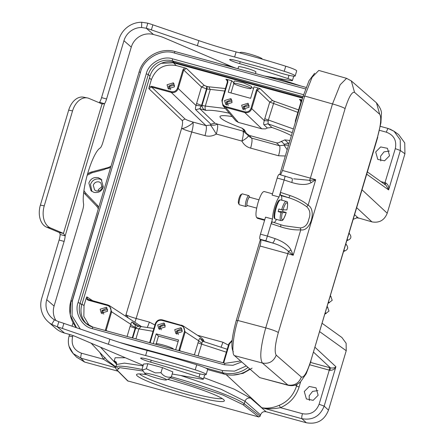 <?xml version="1.0" encoding="UTF-8"?>
<svg xmlns="http://www.w3.org/2000/svg" width="445" height="445" viewBox="0 0 445 445"><rect width="100%" height="100%" fill="white"/><g stroke="black" fill="none" stroke-linecap="round" stroke-linejoin="round"><path stroke-width="0.67" d="M289.005 143.585L288.482 143.329L284.377 144.286L283.882 145.165L288.532 145.176M289.923 140.509L284.867 139.875L278.314 142.862L276.49 142.856L279.527 145.754L283.882 145.165A9.056 0.69 -120.7 0 1 287.164 149.765M219.936 116.629L219.947 116.59C220.103 118.898 227.456 122.748 241.991 128.138L244.316 129.723L246.469 133.483L249.345 135.425L276.49 142.856M248.933 136.398L251.62 138.117L249.345 135.425M167.676 379.351A45.835 4.639 16.6 0 1 224.274 400.322A45.835 4.639 16.6 0 1 186.149 394.226A45.835 4.639 16.6 0 1 137.282 375.93A45.835 4.639 16.6 0 1 136.882 374.267A45.835 4.639 16.6 0 1 146.922 374.734M127.648 380.881L258.773 416.971L260.164 416.186L244.249 403.793A67.901 6.87 -163.4 0 0 171.364 376.804M280.611 199.872L279.199 200.133A9.601 2.075 105.3 0 0 275.205 208.722A9.601 2.075 105.3 0 0 274.27 218.139L275.349 219.085A9.957 2.153 105.3 0 1 275.817 209.233A9.957 2.153 105.3 0 1 280.467 199.855A9.957 2.153 105.3 0 1 280.611 199.872L286.152 201.39A9.957 2.153 -74.7 0 0 286.007 201.374A9.957 2.153 -74.7 0 0 281.635 209.762L286.897 209.907A8.828 1.908 105.3 0 0 286.791 202.759A8.828 1.908 105.3 0 0 282.959 210.046M281.04 220.62A9.957 2.153 -74.7 0 1 280.895 220.603A9.957 2.153 -74.7 0 1 280.956 212.387L282.28 212.671A8.828 1.908 105.3 0 0 282.386 219.819A8.828 1.908 105.3 0 0 286.218 212.532L282.642 211.47L278.186 211.631A9.957 2.153 -74.7 0 1 278.865 209.005L281.635 209.762M280.956 212.387L278.186 211.631M286.218 212.532L282.28 212.671M283.031 210.046A9.957 2.153 -74.7 0 1 282.642 211.47M239.176 204.578L238.453 203.237A4.528 0.979 -74.7 0 1 238.882 198.776A4.528 0.979 -74.7 0 1 240.784 194.721L242.086 193.931A5.657 1.224 105.3 0 0 239.71 199.004A5.657 1.224 105.3 0 0 239.176 204.578A5.657 1.224 105.3 0 0 239.399 204.783A5.657 1.224 105.3 0 0 239.482 204.795M247.398 205.685L246.091 206.469A5.657 1.224 -74.7 0 1 245.874 206.541A5.657 1.224 -74.7 0 1 245.79 206.536A5.657 1.224 -74.7 0 1 246.057 200.94A5.657 1.224 -74.7 0 1 248.699 195.611A5.657 1.224 -74.7 0 1 248.783 195.616A5.657 1.224 -74.7 0 1 249.005 195.828L249.728 197.168A4.528 0.979 105.3 0 0 249.484 196.996A4.528 0.979 105.3 0 0 247.331 201.407A4.528 0.979 105.3 0 0 247.225 205.74A4.528 0.979 105.3 0 0 247.398 205.685A4.528 0.979 105.3 0 0 247.509 205.596M242.464 193.903A5.657 1.224 105.3 0 0 242.386 193.87A5.657 1.224 105.3 0 0 242.303 193.859A5.657 1.224 105.3 0 0 242.086 193.931M247.281 205.523A4.3 0.929 -74.7 0 1 247.214 205.518A4.3 0.929 -74.7 0 1 247.42 201.262A4.3 0.929 -74.7 0 1 249.422 197.213A4.3 0.929 -74.7 0 1 249.489 197.218A4.3 0.929 -74.7 0 1 249.545 197.246M92.972 327.142A19.691 19.124 131.1 0 1 85.713 323.237A19.691 19.124 131.1 0 1 80.1 303.312L81.813 304.803L150.004 76.056L148.296 74.565A19.691 19.124 131.1 0 1 172.438 60.87L303.012 96.615M81.813 304.803A19.691 19.124 -48.9 0 0 86.586 323.954M241.73 361.935L232.958 365.295L224.369 364.789L92.21 328.605C81.886 326.736 74.159 312.512 78.07 302.561L146.26 73.814C148.43 63.39 162.826 55.219 172.627 58.857A1.813 0.389 -74.7 0 0 172.438 60.87L174.145 62.361L302.728 97.561M174.145 62.361A19.691 19.124 -48.9 0 0 150.004 76.056M207.637 369.589L224.152 374.111A29.426 28.575 -48.9 0 0 249.734 368.905M140.509 72.24L72.318 300.987L70.905 300.753L139.096 72.007C143.184 56.927 160.45 47.131 175.163 51.57L306.11 87.42L175.202 51.592A1.813 0.389 105.3 0 0 175.163 51.57A1.813 0.389 105.3 0 0 174.362 53.033C161.78 48.36 143.29 58.851 140.509 72.24L139.129 72.057M72.318 300.987L72.057 315.833L80.3 329.027M119.182 342.294L222.628 370.613L234.493 371.13L246.341 365.951M156.356 378A11.297 1.14 -163.4 0 0 166.341 379.93A11.297 1.14 -163.4 0 0 154.905 375.191A11.297 1.14 -163.4 0 0 144.847 373.522A11.297 1.14 -163.4 0 0 156.356 378M146.355 368.805L147.868 363.715L143.579 364.038L142.066 369.122L142.472 369.934L146.355 368.805L155.344 372.882L160.979 372.726C163.754 376.375 167.203 377.794 171.314 376.976L169.211 378.689L166.341 379.93M171.314 376.976L172.827 371.892L162.492 367.642L160.979 372.726M147.868 363.715L162.492 367.642M264.491 76.023L290.724 80.573A6.792 0.69 -163.4 0 0 292.409 80.606A6.792 0.69 -163.4 0 0 292.298 80.417A6.792 0.69 -163.4 0 0 287.998 78.609A135.808 13.739 -163.4 0 0 239.655 63.607A9.957 1.007 16.6 0 1 229.642 59.574A9.957 1.007 16.6 0 1 241.24 62A6.792 0.69 -163.4 0 0 244.989 63.073A79.221 8.016 16.6 0 1 280.728 73.097A13.578 1.374 -163.4 0 0 295.168 75.973L296.682 70.9A13.578 1.374 -163.4 0 0 296.459 70.521A13.578 1.374 -163.4 0 0 285.74 66.216A119.054 12.048 -163.4 0 0 236.128 51.915A56.587 5.724 16.6 0 1 198.854 40.629L152.885 24.831A18.106 1.83 -163.4 0 0 147.807 23.179L146.294 28.252L141.593 27.501A18.106 17.583 -48.9 0 0 123.949 40.718L106.578 98.985A6.792 1.469 -74.7 0 1 104.575 103.696L102.05 103.924A6.792 4.567 -78.7 0 1 101.805 103.83L89.039 98.44A18.106 12.182 101.3 0 0 87.442 97.95L83.582 97.177A18.106 12.182 101.3 0 0 68.686 110.143L40.384 205.095A18.106 12.182 101.3 0 0 46.58 227.15L59.346 232.54A6.792 4.567 -78.7 0 1 59.586 232.652L60.164 234.498A6.792 1.469 -74.7 0 1 59.113 240.039L41.741 298.306A23.429 22.751 -48.9 0 0 48.416 322.008A23.429 22.751 -48.9 0 0 51.698 324.377L57.294 326.808A18.106 1.83 16.6 0 1 62.367 328.454L108.341 344.258A56.587 5.724 -163.4 0 0 145.615 355.544A119.054 12.048 16.6 0 1 195.227 369.845A13.578 1.374 16.6 0 1 206.168 374.529A13.578 1.374 16.6 0 1 191.723 371.653A79.221 8.016 -163.4 0 0 155.989 361.629A6.792 0.69 16.6 0 1 152.24 360.556A9.957 1.007 -163.4 0 0 140.642 358.13A9.957 1.007 -163.4 0 0 140.804 358.409A9.957 1.007 -163.4 0 0 150.655 362.163A135.808 13.739 16.6 0 1 198.998 377.16A6.792 0.69 16.6 0 1 203.404 379.162A6.792 0.69 16.6 0 1 201.724 379.123L174.251 374.367A22.634 2.292 16.6 0 1 172.204 373.984M143.195 365.334A22.634 2.292 16.6 0 1 141.549 364.661L74.966 336.309A6.792 0.69 -163.4 0 0 68.764 334.24L64.475 333.06A23.429 22.751 131.1 0 1 55.742 328.393L48.416 322.008M194.376 354.893L198.665 340.764L185.181 331.953L182.973 325.796L162.241 319.838C158.915 319.293 156.607 320.6 155.305 323.776L149.804 342.227M182.973 325.779L201.668 338L203.165 339.552L204.244 341.743M202.086 340.953L203.198 341.432C202.597 341.126 202.163 341.749 201.902 343.301L198.665 340.764C199.277 338.756 199.799 338.022 200.233 338.55L202.519 341.182M245.362 131.587L242.909 131.064L248.282 135.419C248.594 136.587 246.474 138.473 241.924 141.076L216.281 134.056C212.699 136.176 208.939 136.704 205 135.636L191.745 132.004L136.153 318.481A9.056 1.958 -74.7 0 1 134.813 322.23M135.263 324.972L134.218 324.522L135.319 324.995L135.185 328.104L135.647 328.232C137.121 326.246 139.09 325.74 141.549 326.702M214.941 123.198L210.835 124.155L210.346 125.034C213.5 125.462 215.808 125.128 217.271 124.044L214.941 123.198L199.794 108.719L195.689 109.676C195.244 109.225 195.349 107.84 196 105.515L201.457 86.97L183.724 70.015L186.499 68.441L184.631 67.84M225.42 88.533L208.839 86.808L210.212 89.64L205.317 106.06L201.591 105.354L199.794 108.719L206.024 110.421C203.504 109.665 202.18 108.018 202.058 105.482L205.312 106.082C204.845 108.224 205.078 109.676 206.024 110.421C210.14 109.871 217.933 110.805 229.398 113.23M233.797 82.698L231.661 80.717L227.54 79.588L227.907 82.041L222.394 100.531L221.877 100.459L222.928 105.593L225.598 107.312L244.817 112.574C248.138 113.119 250.446 111.812 251.753 108.641L257.266 90.151L269.742 102.077L272.518 100.503L274.276 101.265L268.368 120.005A4.528 0.456 16.6 0 1 264.82 118.593L269.742 102.077L297.855 112.363M221.877 100.459L222.394 100.531C221.86 103.463 222.951 105.471 225.671 106.561L244.889 111.823C247.793 112.279 249.829 111.122 250.991 108.358L251.753 108.641L264.291 120.623L268.202 120.901L268.074 123.821L263.963 124.778C263.49 124.372 263.601 122.992 264.291 120.623L264.82 118.593M293.372 128.939L268.368 120.005L268.202 120.895M244.889 111.823L244.817 112.574L261.81 128.822L265.531 128.878L267.334 127.999L271.867 127.448C280.428 130.496 286.925 133.244 291.358 135.692M245.256 110.126L244.138 106.856L249.217 105.554M228.202 105.454L227.084 102.183L232.168 100.887M202.08 105.387L206.964 89.011L207.209 86.508L208.839 86.808M207.209 86.508L206.747 86.38L206.497 88.883L206.964 89.011L224.675 91.025M127.081 336.47L130.129 326.246A4.528 0.456 -163.4 0 0 135.185 328.104L132.265 337.889M135.464 327.281C132.922 326.463 131.358 325.479 130.774 324.322C131.392 322.369 131.92 321.629 132.354 322.113L137.783 325.662M140.965 326.563L138.873 328.955L135.909 338.884M132.732 338.016L135.647 328.232L138.873 328.944M135.619 328.327L153.047 331.308M182.316 330.012L177.232 331.28L178.367 334.551M165.267 325.345L165.039 325.111L160.178 326.613L161.312 329.884M201.902 343.301L198.047 355.9M198.008 342.7A4.528 0.456 -163.4 0 0 201.557 344.113L226.366 352.179M197.513 335.28L222.951 342.244L221.076 347.145M222.951 342.244L228.463 345.142M271.867 127.448L268.074 123.821L292.27 132.632M285.306 155.995L278.537 155.767L250.63 148.124C252.054 142.94 252.387 139.602 251.62 138.117L279.527 145.754C280.294 147.239 279.961 150.577 278.537 155.767M250.63 148.124C246.697 147.039 243.799 144.692 241.924 141.076C243.359 135.859 243.688 132.521 242.909 131.064L217.271 124.044C218.05 125.507 217.722 128.839 216.281 134.056A9.056 0.69 -120.7 0 0 210.346 125.034L205.985 125.624C206.753 127.109 206.424 130.446 205 135.636M219.947 116.59C220.498 115.333 224.475 115.316 231.878 116.54M134.179 324.472L132.354 322.113M128.344 318.003L126.046 314.765C127.62 315.772 130.991 317.012 136.153 318.481L149.409 322.108L147.401 327.275M149.409 322.108L154.921 325.011M107.712 309.587L102.628 310.86L103.757 314.131M201.363 106.216C198.77 105.571 196.985 105.337 196 105.515L178.211 88.505L183.724 70.015L182.967 69.737L184.636 67.846L176.309 65.565C164.316 63.518 155.995 68.241 151.345 79.727L149.247 86.753L151.701 86.313L171.353 91.692C174.256 92.143 176.292 90.991 177.455 88.227L178.211 88.505C176.91 91.676 174.596 92.988 171.281 92.438L205.985 125.624L192.73 121.991C188.919 120.856 186.338 119.85 185.003 118.965L182.228 120.539C182.817 121.858 182.622 124.444 181.632 128.288C182.956 129.729 194.248 123.248 192.73 121.991A9.056 1.958 -74.7 0 1 191.745 132.004C186.589 130.541 183.223 129.3 181.632 128.288L125.557 316.184M170.652 89.701L169.534 86.43L174.612 85.129M261.81 128.822L238.336 122.392L235.85 120.912M248.644 104.041L243.287 106.622L243.743 109.815M231.589 99.374L226.232 101.95L226.694 105.142M205.317 106.06L225.376 108.513M201.457 86.97L206.497 88.883L201.591 105.354L196.534 103.496M295.419 120.595L295.936 120.662L295.419 120.595L295.219 122.748M181.738 328.471L176.381 331.047L176.837 334.24M164.683 323.804L159.327 326.38L159.783 329.573M232.09 340.87L229.364 343.979L228.841 343.907L232.151 340.219L228.875 343.801M130.129 326.246L130.774 324.322L111.639 311.817L109.431 305.659L88.271 299.591L87.96 300.13L86.119 298.512L84.027 305.537L83.844 316.495L89.367 325.718M107.134 308.046L101.777 310.627L102.233 313.814M174.04 83.615L168.683 86.197L169.139 89.389M250.991 108.358L256.504 89.873L257.266 90.151L260.036 88.577L254.045 86.847L250.624 98.317L228.246 92.193L231.661 80.717M241.657 105.204L247.965 103.246L249.117 107.245L242.809 109.203L241.657 105.204M224.603 100.531L230.911 98.573L232.067 102.573L225.76 104.531L224.603 100.531M178.812 350.632L184.419 331.675C184.959 328.744 183.868 326.73 181.148 325.645L181.46 325.1L183.156 325.912M181.148 325.645L161.924 320.383C159.021 319.927 156.99 321.084 155.822 323.843L155.305 323.771L155.822 323.843L150.137 342.784M156.245 343.662L158.487 336.136L156.189 333.884L178.573 340.013L175.664 349.77M158.487 336.136L178.128 341.515M174.752 329.628L181.059 327.67L182.211 331.675L175.903 333.633L174.752 329.628M157.697 324.961L164.005 323.003L165.162 327.003L158.854 328.961L157.697 324.961M105.27 330.496L110.883 311.539C111.417 308.607 110.327 306.599 107.607 305.509L107.918 304.97L109.615 305.782M100.147 309.208L106.455 307.25L107.607 311.25L101.299 313.208L100.147 309.208M167.053 84.778L173.361 82.82L174.512 86.82L168.204 88.778L167.053 84.778M302.005 99.975L301.076 99.725L301.571 101.449M301.076 99.719L299.441 99.363L300.486 100.064L300.937 102.072M298.589 109.909L274.276 101.265M256.504 89.873L258.172 87.977M253.628 88.255L251.23 87.598M233.775 83.593L230.988 92.944M227.534 79.588L225.899 79.232L226.944 79.933L227.395 81.936M206.741 86.386L204.233 85.401L201.463 86.975M106.055 330.713L111.639 311.817L110.883 311.539M149.793 342.261L150.31 342.333L149.793 342.261L149.631 342.644L155.294 323.76C156.59 320.589 158.904 319.282 162.225 319.838L161.924 320.383M153.286 343.64L156.189 333.884M179.591 350.844L179.669 350.443L180.787 351.172M228.841 343.907L229.364 343.979L223.852 362.469L223.329 362.397L223.173 362.775L228.836 343.89L223.34 362.364M223.329 362.397L223.852 362.469L223.679 362.914M149.247 86.753L148.853 88.638L151.628 87.064L171.275 92.443L171.353 91.692M88.271 299.591L87.615 299.262L86.786 296.848L86.119 298.512M250.963 88.499L251.57 86.475L243.638 82.865L234.821 80.984L234.242 81.201L233.608 83.332A9.056 0.918 16.6 0 1 234.17 83.182A9.056 0.918 16.6 0 1 243.977 85.479A9.056 0.918 16.6 0 1 250.963 88.499A9.056 0.918 16.6 0 1 250.402 88.65A9.056 0.918 16.6 0 1 240.595 86.352A9.056 0.918 16.6 0 1 233.608 83.332M161.312 63.312L173.4 62.789L176.309 65.565M102.4 186.244L98.351 189.653L98.167 191.077M93.266 185.22C94.351 182.595 96.292 181.493 99.09 181.91L100.854 182.895L102.216 187.668C101.132 190.293 99.191 191.394 96.387 190.977L94.624 189.993L93.266 185.22M380.887 181.599L385.776 182.94C388.24 184.653 389.186 186.978 388.613 189.904L386.21 185.42L367.409 171.92M385.059 184.842L385.776 182.94M329.917 370.318L330.485 367.898C333.261 368.238 335.068 367.843 335.908 366.713C334.874 369.133 332.882 370.329 329.917 370.318L309.831 364.811M111.016 166.196L104.314 169.523L111.022 166.18M83.927 190.627L85.891 193.364L85.279 194.326L96.954 206.458L98.323 208.783M101.933 179.997L99.93 179.107C95.391 178.339 92.249 180.119 90.491 184.458L91.915 191.467M91.136 343.195L107.256 360.372L115.806 366.886M119.16 368.538L116.785 367.62M115.722 367.17L103.501 359.232L99.83 352.457M170.446 377.838L222.839 394.965L242.87 404.583A1.129 1.09 127.9 0 0 244.249 403.793L245.006 401.251L220.954 389.191L180.798 375.502M143.029 365.89L124.439 363.114L116.518 364.505L115.694 367.27A67.901 6.87 -163.4 0 1 142.244 369.534M300.625 381.838L299.09 386.989C295.975 396.679 289.767 403.576 280.461 407.681C274.103 408.833 268.975 409.356 261.766 407.703C267.172 408.755 273.007 407.943 279.265 405.273C287.587 401.796 293.35 395.388 296.559 386.054L295.458 385.031M104.314 169.523L92.032 172.771L87.203 175.258M252.093 368.16L243.098 373.338L232.958 375.091M110.621 167.52L106.455 168.666M88.867 183.04C90.613 178.701 93.756 176.921 98.3 177.689L101.176 179.235L103.357 187.011C101.61 191.35 98.467 193.13 93.923 192.362L91.047 190.816L88.867 183.04M384.524 184.208L395.299 148.636C396.89 140.564 393.914 135.085 386.371 132.193C387.189 129.645 387.884 128.444 388.457 128.572L380.364 126.341M389.831 129.011L394.059 131.286L400.233 139.808L400.361 150.499L388.613 189.904L366.73 174.19M222.689 64.581L230.332 66.01M277.113 78.209L300.792 85.963M72.947 335.536L72.579 336.765C70.994 344.836 73.97 350.321 81.507 353.213C80.784 355.839 80.623 357.507 81.023 358.225L73.208 353.58L69.036 346.316M203.866 377.616L234.009 389.075L250.541 398.086L266.099 411.742C263.407 411.28 261.56 412.326 260.548 414.89L260.164 416.186M279.265 405.273L280.461 407.681L302.45 413.7C310.449 415.063 315.995 411.914 319.098 404.255L324.16 406.118C320.005 416.303 312.607 420.503 301.966 418.712L261.766 407.703L226.121 374.579M389.547 155.761L384.563 160.801L377.788 159.41L375.691 151.968L380.67 146.922L387.45 148.319L389.547 155.761M318.136 395.293L313.158 400.333L306.377 398.943L304.28 391.5L309.264 386.46L316.039 387.851L318.136 395.293M353.291 219.279L357.391 217.649L371.953 221.877C379.307 223.167 384.397 220.281 387.217 213.222L404.933 153.786L404.744 142.901L398.653 134.59M76.54 357.135L84.622 362.058L117.997 371.197M266.099 411.742L306.31 422.75C316.996 424.608 324.394 420.414 328.505 410.157L346.227 350.721L346.121 343.273L341.899 337.494M380.753 160.934L380.575 156.223L383.979 151.879L389.369 151.044M309.347 400.467L309.169 395.755L312.574 391.411L317.958 390.582M349.147 233.18L349.831 234.215C351.661 236.857 351.072 238.832 348.062 240.15L346.911 240.678M345.932 243.971L346.616 245.006C348.446 247.648 347.857 249.623 344.847 250.941L343.696 251.47M330.49 295.764L332.209 300.292L328.254 303.262M327.275 306.555L328.994 311.077L325.039 314.048M354.659 214.69L358.397 218.167L356.423 217.627M139.619 373.922A43.571 4.411 -163.4 0 0 140.053 374.356A43.571 4.411 -163.4 0 0 181.232 390.226A43.571 4.411 -163.4 0 0 222.172 398.531M60.164 234.498L65.17 235.867A6.792 1.469 -74.7 0 1 64.119 241.413L46.753 299.674A18.106 17.583 -48.9 0 0 51.909 317.997A18.106 17.583 -48.9 0 0 54.446 319.827L58.807 321.735A18.106 1.83 16.6 0 1 63.88 323.387L109.854 339.185A56.587 5.724 -163.4 0 0 147.128 350.471A119.054 12.048 16.6 0 1 196.74 364.772A13.578 1.374 16.6 0 1 207.676 369.456L206.168 374.529M147.807 23.179L141.766 22.25A23.429 22.751 -48.9 0 0 118.937 39.349L101.571 97.611A6.792 1.469 -74.7 0 1 99.563 102.328L104.575 103.696L65.17 235.867L63.446 233.419L102.05 103.924L102.45 104.024M56.048 320.678A18.106 17.583 131.1 0 1 54.079 306.06L82.564 210.513A6.792 1.469 105.3 0 0 83.549 203.604A30.555 6.603 -74.7 0 1 87.993 172.504A30.555 6.603 -74.7 0 1 100.103 148.074A6.792 1.469 105.3 0 0 102.795 142.65L131.275 47.103A18.106 17.583 131.1 0 1 153.475 34.504L157.764 35.683A6.792 0.69 16.6 0 1 163.971 37.753L230.555 66.105A22.634 2.292 -163.4 0 0 236.045 68.235M141.766 22.25L141.593 27.501M295.168 75.973A13.578 1.374 -163.4 0 0 294.946 75.594A13.578 1.374 -163.4 0 0 284.227 71.289A119.054 12.048 -163.4 0 0 234.615 56.988A56.587 5.724 16.6 0 1 197.341 45.702L151.372 29.898A18.106 1.83 -163.4 0 0 146.294 28.252L153.475 34.504M255.842 72.135A9.167 0.929 -163.4 0 0 255.992 72.023A9.167 0.929 -163.4 0 0 255.842 71.773A9.167 0.929 -163.4 0 0 246.513 68.235A9.167 0.929 -163.4 0 0 238.425 66.789A9.167 0.929 -163.4 0 0 238.492 66.961M51.698 324.377L54.446 319.827M64.475 333.06L57.294 326.808L58.807 321.735M59.586 232.652L63.446 233.419A6.792 4.567 -78.7 0 0 63.207 233.308L59.346 232.54M99.563 102.328L99.246 102.751M87.442 97.95A18.106 12.182 101.3 0 0 72.546 110.911L44.244 205.863A18.106 12.182 101.3 0 0 50.441 227.918L63.207 233.308M262.339 59.174L262.077 58.773A11.297 1.14 -163.4 0 0 252.76 54.958A11.297 1.14 -163.4 0 0 241.168 52.299A11.297 1.14 -163.4 0 0 240.584 52.371L239.538 52.822M155.8 344.33L155.961 343.796A9.056 0.918 16.6 0 1 164.055 345.259A9.056 0.918 16.6 0 1 173.316 348.969L173.272 349.114M260.397 239.555L236.295 320.411C231.717 337.049 230.733 347.517 233.341 351.823M314.615 73.28L309.069 80.634L303.201 95.981L279.772 174.568M264.375 191.667C262.661 191.15 260.559 194.754 258.072 202.486C255.875 210.468 255.402 215.491 256.654 217.561L257.588 218.378L264.597 220.297M272.223 221.922L271.116 223.674L267.417 236.078L275.066 238.609C283.348 241.607 288.672 245.44 291.041 250.101L293.188 255.28A11.32 1.146 -163.4 0 0 287.859 253.667L260.008 246.013C260.915 242.703 261.109 240.612 260.598 239.733L259.986 239.199A4.528 0.979 -74.7 0 1 260.459 234.176L265.537 217.143L272.496 219.046C272.546 215.758 273.258 211.748 274.621 207.014C276.061 202.341 277.541 199.004 279.065 197.007L280.445 192.379L280.267 194.943L288.799 197.769C295.263 199.772 301.226 202.748 306.683 206.697L308.118 205.19C316.896 210.007 310.332 232.056 300.77 229.837C294.896 230.221 288.238 229.236 280.795 226.872L280.756 224.742L272.173 221.888L280.756 224.742M260.459 234.176L267.417 236.078L265.843 240.801L272.429 242.981C278.731 244.694 284.071 247.476 288.443 251.325L293.188 255.28L300.77 229.837L300.347 227.946L283.932 225.698L280.912 224.792M285.167 176.048L284.144 179.975L277.185 178.067A4.528 0.979 -74.7 0 1 279.199 174.412L292.009 178.328M277.185 178.067L272.106 195.099L279.065 197.007M274.187 222.556A14.145 3.054 105.3 0 0 276.49 219.396M281.78 200.194A14.145 3.054 105.3 0 0 281.084 195.655L280.267 194.943M280.795 226.872L271.116 223.674L272.496 219.046M275.066 238.609C274.203 241.218 273.325 242.675 272.429 242.981L260.598 239.733M291.047 250.101L288.443 251.325A5.657 1.174 105.4 0 1 287.859 253.667L265.737 327.87C260.548 346.727 259.446 358.453 262.428 363.048L288.238 385.314L259.747 377.627L287.576 384.953C294.201 386.021 298.795 383.39 301.36 377.06L276.212 355.149C274.326 352.062 275.038 344.525 278.336 332.537L345.098 108.597C343.245 107.356 339.046 105.804 332.493 103.93L304.719 96.031L282.525 170.485L310.376 178.139A5.657 1.174 -74.6 0 1 309.609 180.314L293.667 178.807M280.561 174.785L282.525 170.485M260.008 246.013L237.814 320.467C233.102 335.191 231.283 354.537 234.504 355.638L259.747 377.627M345.098 108.597C348.83 96.988 351.978 91.581 354.548 92.365L379.696 114.276L376.464 102.834L351.328 80.918L346.583 78.342L318.798 70.438L312.145 77.208L304.719 96.031M346.583 78.342L340.175 84.739L332.493 103.93L310.376 178.139A11.32 1.146 16.6 0 1 315.705 179.747L309.609 180.32L311.133 182.706C306.638 185.103 300.197 185.037 291.792 182.506C292.493 179.891 292.471 178.467 291.725 178.245M291.792 182.506L284.144 179.975L280.445 192.379L290.123 195.583C297.505 198.131 303.507 201.335 308.118 205.19L315.705 179.747L311.133 182.706M290.123 195.583L288.799 197.769L281.084 195.655M306.683 206.697C310.098 210.057 310.788 214.268 308.752 219.34C307.718 224.553 304.92 227.423 300.347 227.946M284.377 144.286L281.207 141.26M288.482 143.329L284.867 139.875M242.87 404.583L258.773 416.971M128.171 381.215L117.185 370.173L119.521 367.62L143.201 371.035M70.939 300.803A29.426 28.575 -48.9 0 0 76.484 327.715L70.271 315.032L70.939 300.803M205.546 367.998L222.439 372.621L224.152 374.111M222.628 370.613A1.813 0.389 105.3 0 0 222.439 372.621A29.426 28.575 -48.9 0 0 248.026 367.414M225.131 363.32L93.05 327.164A1.813 0.389 -74.7 0 0 93.011 327.142L225.17 363.326A1.813 0.389 -74.7 0 1 225.209 363.343M78.07 302.561L80.1 303.312L148.296 74.565L146.26 73.814M305.537 88.944L174.362 53.033M172.627 58.857L303.585 94.713M224.369 364.789A1.813 0.389 -74.7 0 1 225.17 363.326L240.634 360.978M92.21 328.605A1.813 0.389 -74.7 0 1 93.011 327.142L85.713 323.237M200.233 338.55L203.86 340.92M141.143 326.58L153.892 328.466M267.334 127.999L263.963 124.778M241.991 128.138L244.7 131.347M210.835 124.155L195.689 109.676M238.336 122.392L225.598 107.312L225.671 106.561M295.213 122.776L295.408 120.578L300.92 102.089L295.43 120.556M227.907 82.041L227.389 81.969L227.907 82.041M221.883 100.437L227.389 81.969M300.926 102.105L301.449 102.178L300.926 102.105L300.436 99.964M105.37 330.029L107.245 331.041M178.907 350.165L179.669 350.443L185.181 331.953L184.419 331.675M151.701 86.313L151.628 87.064L185.003 118.965M107.607 305.509L87.96 300.13M177.455 88.227L182.967 69.737M299.441 99.363L300.987 101.193M272.518 100.503L260.036 88.577M225.899 79.232L227.445 81.057M204.233 85.396L186.499 68.441M148.853 88.633L182.228 120.539M92.927 300.859L86.786 296.848M173.383 62.167L173.4 62.789L302.555 98.145M84.027 305.537L81.991 304.208M151.345 79.727L149.448 77.92M310.599 362.447L329.511 367.626L329.272 370.134L319.098 404.255M329.511 367.626L330.485 367.898L313.647 352.256M108.291 167.554L91.943 171.859L92.032 172.771M91.92 171.881A13.6 13.205 -48.9 0 0 87.582 173.917M268.652 76.746A67.901 6.87 16.6 0 1 282.864 81.051M98.417 212.871L71.94 301.699M104.92 357.541L103.501 359.232L81.507 353.213M299.09 386.989L296.559 386.054L297.065 384.358M85.279 194.326L83.704 192.323A13.6 13.205 -48.9 0 0 85.279 194.326L93.155 202.508M85.891 193.364L97.494 205.423L96.893 206.391M97.494 205.423L98.784 207.237M395.299 148.636L400.355 150.499L404.933 153.786M386.371 132.193L379.557 130.324M75.6 326.636L75.389 327.342M72.579 336.765C70.071 336.114 68.919 335.958 69.125 336.298M127.693 380.937L116.701 369.895A1.129 1.107 -44.9 0 0 117.185 370.173M260.548 414.89L245.006 401.251C246.046 398.709 247.893 397.652 250.541 398.086M100.548 347.2L116.579 364.283M115.622 367.698L81.023 358.225L84.622 362.058M116.662 363.609L114.204 360.762L116.312 362.091M114.204 360.762L115.149 357.747L125.323 357.752M302.45 413.7C301.732 416.325 301.571 417.994 301.966 418.706L306.31 422.75M315.105 347.378L335.908 366.713L324.16 406.118L328.505 410.157M356.734 207.732L371.953 221.877M362.063 189.848L387.217 213.222M319.771 331.72L346.227 350.721M347.267 239.493L348.062 240.15M349.831 234.215L349.036 233.558M346.616 245.006L345.815 244.35M344.046 250.285L344.847 250.941M328.61 302.072L329.406 302.728M331.175 296.798L330.379 296.142M327.959 307.59L327.158 306.928M325.39 312.863L326.191 313.519M64.119 241.413L59.113 240.039M106.578 98.985L101.571 97.611M46.753 299.674L54.079 306.06M123.949 40.718L131.275 47.103M151.372 29.898L152.885 24.831M197.341 45.702L198.854 40.629M234.615 56.988L236.128 51.915M284.227 71.289L285.74 66.216M239.655 63.607L240.233 61.683M287.998 78.609L288.977 75.322M199.972 373.878L198.998 377.16M151.228 360.239L150.655 362.163M196.74 364.772L195.227 369.845M147.128 350.471L145.615 355.544M109.854 339.185L108.341 344.258M63.88 323.387L62.367 328.454M50.441 227.918L46.58 227.15M44.244 205.863L40.384 205.095M72.546 110.911L68.686 110.143M259.986 239.199L265.843 240.801M256.654 217.561L264.753 219.78M304.619 96.37L303.201 95.981M237.713 320.801L236.295 320.411M234.504 355.638L262.428 363.048C269.053 364.116 273.647 361.485 276.212 355.149M237.814 320.467L265.737 327.87C272.284 329.739 276.484 331.297 278.336 332.537M351.316 80.923L354.548 92.365M379.696 114.276C381.576 117.363 380.87 124.9 377.571 136.888L310.81 360.828C307.078 372.437 303.924 377.844 301.36 377.06M376.47 102.823C380.264 107.529 381.899 111.345 381.371 114.27L380.914 122.881L377.571 136.888M377.761 137.205L310.81 360.828M246.469 133.483L248.95 136.42M286.246 212.538C282.848 221.821 282.608 220.258 280.895 220.603L275.349 219.085M286.93 209.879C288.021 203.715 287.765 200.884 286.152 201.39M245.79 206.536L239.399 204.783M256.682 208.11L247.214 205.518M238.576 66.683L237.953 68.758M141.087 326.569L135.352 324.995M222.906 105.593L235.822 120.884M203.015 341.365L227.234 349.269M109.431 305.648L141.477 326.58M223.14 105.838L221.871 100.442L227.378 81.952L226.894 79.833M87.609 299.274L107.907 304.964M107.095 360.194L106.082 359.043M105.404 358.192L104.925 357.552M108.391 167.504L91.943 171.859L87.593 173.873M98.328 208.761L96.954 206.458M388.379 128.538L394.048 131.297M300.892 85.991L277.157 78.22M230.282 65.988L222.55 64.542M73.063 322.736L72.034 326.191M69.57 334.462L69.058 336.181M69.058 336.186C67.351 342.772 68.741 348.569 73.225 353.564M116.701 369.895C115.661 368.516 115.322 367.637 115.694 367.27M116.329 362.108L116.518 364.505M393.931 131.175L398.503 134.457M73.025 353.402L76.623 357.24M322.252 323.393L341.805 337.432M292.409 80.606L293.733 76.162M204.733 374.718L203.404 379.162M272.496 193.814L264.102 191.511M280.828 224.753L283.754 225.643M310.999 361.145L306.199 373.728L300.47 381.982L297.171 384.302C296.815 384.508 293.583 386.427 288.238 385.314M255.925 71.856L255.424 73.542M144.847 373.522L142.506 369.984M258.94 199.811L249.489 197.218M248.783 195.616L242.386 193.87"/></g></svg>
